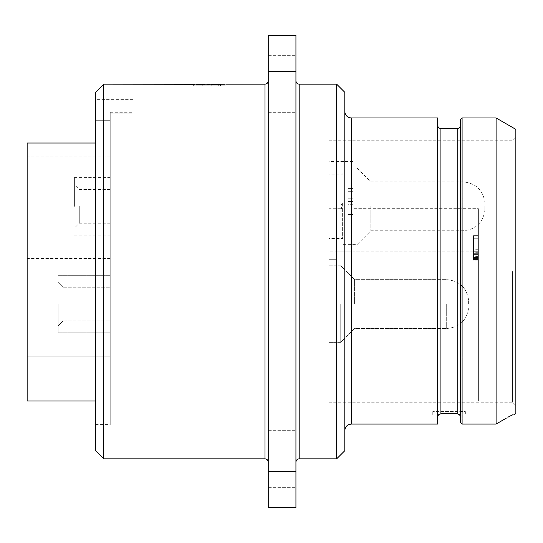 <?xml version="1.0" encoding="UTF-8"?>
<svg xmlns="http://www.w3.org/2000/svg" width="543" height="543" viewBox="0 0 543 543"><rect width="100%" height="100%" fill="white"/><g stroke="black" fill="none" stroke-linecap="round" stroke-linejoin="round"><path stroke-width="0.41" stroke-dasharray="2.71 2.04" d="M95.568 92.31L95.568 450.69M95.568 120.288L95.568 424.626L95.568 120.288L110.229 120.288L110.229 113.82L110.229 120.288L95.568 120.288M103.713 84.165L103.713 458.835M268.242 271.5L268.242 80.907L268.242 271.5M194.896 84.294L196.457 84.409M202.247 84.165L202.247 85.794L202.247 84.341L200.082 84.341L200.082 85.794L202.247 85.794L200.082 85.794L200.082 84.633L220.444 84.559L220.444 85.794L202.247 85.794L220.444 85.794L220.444 84.165L215.673 84.246L218.272 84.172L218.272 85.794L215.673 85.794L218.272 85.794L218.272 84.172M225.033 84.24L225.888 84.165L225.888 85.794L209.598 85.794L225.888 85.794M209.598 85.794L193.308 85.794L209.598 85.794M202.247 84.341L209.673 84.165M213.073 84.844L213.073 84.199M214.811 84.803L214.811 84.219M215.673 84.776L215.673 84.321M217.41 84.708L217.41 84.308M219.141 84.633L219.141 84.246M220.01 84.586L220.01 84.206M211.777 85.794L211.777 84.864M202.247 85.794L202.247 84.728M268.242 471.507L268.242 507.705L295.935 507.705L295.935 471.507L268.242 471.507L268.242 35.295L295.935 35.295L295.935 471.507M268.242 458.835L268.242 487.342L268.242 458.835M268.242 84.165L268.242 112.672L268.242 84.165M295.935 458.835L295.935 487.342L295.935 458.835M295.935 84.165L295.935 112.672L295.935 84.165M295.935 271.5L295.935 80.907L295.935 271.5M295.935 71.493L268.242 71.493M336.66 84.165L336.66 458.835M344.805 450.69L344.805 92.31M344.805 430.633L344.805 111.451L344.805 430.633C345.199 426.642 347.371 424.456 351.321 424.076L437.658 424.076L437.658 117.967M437.658 416.732L437.658 125.297L437.658 424.076L437.658 416.732L438.5 414.852L344.805 414.852L344.805 418.11L344.805 414.852L438.615 414.852L432.771 414.852L438.615 414.852L440.916 413.746L440.916 128.555M457.206 128.555L457.206 413.746L459.507 414.852L465.351 414.852L465.351 411.594L432.771 411.594L465.351 411.594M432.771 414.852L432.771 411.594M465.351 414.852L512.578 414.852L459.622 414.852L460.464 416.732L460.464 125.297L460.464 416.732M507.834 417.268L508.737 416.766M510.332 415.904L510.848 415.633M511.363 415.375L511.866 415.13M460.464 422.44L460.464 119.596M462.093 117.967L462.093 424.076L496.098 424.076L496.098 117.967M515.85 413.63L515.85 129.37M496.098 424.076L506.368 418.11L460.464 418.11L506.368 418.11M512.592 271.5L512.592 402.227L512.592 271.5M328.854 271.5L328.854 402.227L328.854 271.5M328.854 401.005L328.854 141.994L328.854 401.005L478.383 401.005L478.383 208.675L478.383 257.124L478.383 208.675L352.95 208.675L478.383 208.675L478.383 401.005M328.854 251.137L328.854 161.542L328.854 251.137L352.95 251.137L352.95 161.542L352.95 251.137M328.854 208.709L328.854 174.167L328.854 238.513L328.854 208.709L341.547 208.709L328.854 208.736M328.854 326.479L328.854 259.282L328.854 326.479M328.854 304.08L328.854 342.361L328.854 304.08M352.95 141.994L352.95 208.675L352.95 141.994L328.854 141.994M352.95 208.675L352.95 264.984L352.95 208.675M352.95 214.485L352.95 201.453L352.95 214.485L348.063 214.485L348.063 204.711L348.063 214.485L352.95 214.485M352.95 198.195L352.95 194.937L352.95 198.195L348.063 198.195L348.063 194.937L348.063 198.195L352.95 198.195M352.95 191.679L352.95 188.421L352.95 191.679L348.063 191.679L348.063 188.421L348.063 191.679L352.95 191.679M478.383 257.124L478.383 264.984L478.383 257.124L352.95 257.124L478.383 257.124M478.383 330.551L478.383 251.137L478.383 330.551M478.383 235.662L478.383 260.097L478.383 235.662L478.383 238.262L478.383 235.662L473.496 235.662L473.496 260.097L473.496 235.662L473.496 238.262L473.496 235.662L478.383 235.662M478.383 238.262L478.383 260.097L478.383 238.262L473.496 238.262L473.496 251.26L473.496 238.262L478.383 238.262L473.496 238.262M336.66 330.551L336.66 251.137L336.66 330.551M336.66 326.479L336.66 259.282L336.66 348.877L336.66 259.282L328.854 259.282L336.66 259.282L336.66 348.877L328.854 348.877L336.66 348.877L336.66 326.479M478.383 260.097L473.496 260.097L473.496 251.26L473.496 260.097L478.383 260.097M478.383 255.936L473.496 255.936L473.496 256.975L473.496 255.936L478.383 255.936L473.496 255.936M478.383 252.298L473.496 252.298M478.383 256.459L473.496 256.459M478.383 251.26L473.496 251.26L478.383 251.26M478.383 253.337L473.496 253.337L478.383 253.337M478.383 254.375L473.496 254.375L478.383 254.375M478.383 256.975L473.496 256.975L473.496 257.497L473.496 256.975L478.383 256.975M478.383 257.497L473.496 257.497L478.383 257.497M478.383 258.536L473.496 258.536L478.383 258.536M478.383 259.574L473.496 259.574L478.383 259.574M478.383 249.699L473.496 249.699M352.95 161.542L328.854 161.542M352.95 204.711L348.063 204.711L348.063 201.453L348.063 204.711L352.95 204.711M352.95 201.453L348.063 201.453L352.95 201.453M352.95 194.937L348.063 194.937L352.95 194.937M352.95 188.421L348.063 188.421L352.95 188.421M328.854 203.971L341.547 203.971L342.626 203.537L341.547 203.944L328.854 203.944M342.626 203.537L342.626 238.513L342.626 209.143L341.547 208.736M343.176 206.34L343.176 168.058L343.176 206.34M342.626 209.143L341.547 208.709L341.547 203.944M357.022 206.34L357.022 168.058L357.022 206.34M370.869 206.34L370.869 230.775L370.869 206.34M484.899 206.34L484.899 210.412L484.899 206.34M340.732 304.08L340.732 342.361L340.732 304.08M354.579 304.08L354.579 279.645L354.579 304.08M468.609 304.08L468.609 300.007L468.609 304.08M133.035 113.82L110.229 113.82L110.229 112.265L110.229 113.82L133.035 113.82L133.035 99.641L133.035 113.82M110.229 120.288L110.229 424.626L110.229 120.288M27.15 401.005L27.15 143.026L110.229 143.026L110.229 401.005L110.229 143.026L110.229 258.468L110.229 143.026L95.568 143.026M110.229 206.34L110.229 177.588L110.229 206.34M110.229 330.144L110.229 251.952L110.229 330.144M110.229 304.08L110.229 332.832L110.229 304.08M110.229 156.825L27.15 156.825L27.15 258.468L27.15 143.026L27.15 156.825L110.229 156.825M27.15 330.144L27.15 251.952L27.15 330.144M74.391 206.34L74.391 177.588L74.391 206.34M79.278 206.34L79.278 223.2L79.278 206.34M58.101 304.08L58.101 332.832L58.101 304.08M62.988 304.08L62.988 287.22L62.988 304.08M264.984 458.835L264.984 84.165M299.193 84.165L299.193 458.835M351.321 117.967L351.321 424.076M437.658 418.11L344.805 418.11L437.658 418.11M462.969 206.34L462.969 181.905L462.969 206.34M446.679 304.08L446.679 328.515L446.679 304.08M193.308 85.794L193.308 84.165M268.242 487.342L295.935 487.342L268.242 487.342M268.242 430.327L295.935 430.327L268.242 430.327M268.242 112.672L295.935 112.672L268.242 112.672M268.242 55.657L295.935 55.657L268.242 55.657M328.854 402.227L512.592 402.227L515.85 405.485M328.854 140.773L512.592 140.773L515.85 137.515M352.95 264.984L478.383 264.984M478.383 251.137L336.66 251.137L478.383 251.137M478.383 357.022L336.66 357.022L478.383 357.022M343.176 172.946L342.626 174.167L328.854 174.167M343.176 239.734L342.626 238.513L328.854 238.513M343.176 168.058L357.022 168.058L370.869 181.905L462.969 181.905C475.559 183.005 482.87 189.792 484.899 202.267M343.176 244.621L357.022 244.621L370.869 230.775L462.969 230.775C475.559 229.675 482.87 222.888 484.899 210.412M328.854 342.361L340.732 342.361L354.579 328.515L446.679 328.515C459.269 327.415 466.58 320.628 468.609 308.152C466.58 320.628 459.269 327.415 446.679 328.515L354.579 328.515L340.732 342.361L328.854 342.361M328.854 265.798L340.732 265.798L354.579 279.645L446.679 279.645C459.269 280.745 466.58 287.532 468.609 300.007C466.58 287.532 459.269 280.745 446.679 279.645L354.579 279.645L340.732 265.798L328.854 265.798M133.035 99.641L95.568 99.641M95.568 424.626L110.229 424.626M110.229 112.265L133.035 112.265M95.568 401.005L110.229 401.005M110.229 258.468L27.15 258.468M110.229 251.952L27.15 251.952L110.229 251.952M110.229 356.208L27.15 356.208L110.229 356.208M74.391 177.588L110.229 177.588M74.391 235.092L110.229 235.092M110.229 223.2L79.278 223.2L74.391 228.087M110.229 189.48L79.278 189.48L74.391 184.593M58.101 332.832L110.229 332.832L58.101 332.832M58.101 275.328L110.229 275.328L58.101 275.328M62.988 287.22L58.101 282.333L62.988 287.22L110.229 287.22L62.988 287.22M62.988 320.94L58.101 325.827L62.988 320.94L110.229 320.94L62.988 320.94"/><path stroke-width="0.81" d="M103.713 84.165L103.713 458.835L95.568 450.69L95.568 92.31L103.713 84.165L194.896 84.294M209.598 84.878C188.584 84.104 188.584 84.104 209.598 84.878C230.612 84.104 230.612 84.104 209.598 84.878M196.457 84.409L199.729 84.613M199.776 84.613L202.247 84.301L200.082 84.301M202.247 84.226L225.033 84.24M206.516 84.165L220.444 84.165M220.01 84.586L220.01 84.192M219.141 84.633L219.141 84.233M217.41 84.708L217.41 84.287M215.673 84.776L215.673 84.301M214.811 84.803L214.811 84.301M213.073 84.844L213.073 84.287M211.777 84.864L211.777 84.253M202.247 84.728L202.247 84.301M268.242 71.493L268.242 35.295L295.935 35.295L295.935 71.493L268.242 71.493L268.242 507.705L295.935 507.705L295.935 71.493M295.935 471.507L268.242 471.507M299.193 84.165L299.193 458.835L336.66 458.835L336.66 84.165L299.193 84.165C297.231 83.989 296.145 82.903 295.935 80.907M336.66 84.165L344.805 92.31L344.805 450.69L336.66 458.835M351.321 424.076L351.321 117.967L437.658 117.967L437.658 424.076L351.321 424.076C347.371 424.456 345.199 426.642 344.805 430.633M460.464 416.732L459.622 414.852L457.206 413.746L440.916 413.746L438.5 414.852L437.658 416.732M512.578 414.852C514.119 414.852 514.119 414.852 512.578 414.852C514.119 414.852 514.119 414.852 512.578 414.852L507.834 417.268M508.737 416.766L510.332 415.904M510.848 415.633L511.363 415.375M460.464 422.44L462.093 424.076L460.464 422.44L460.464 119.596L462.093 117.967L462.093 424.076L496.098 424.076L506.368 418.11M457.206 128.555L440.916 128.555L440.916 413.746L457.206 413.746L457.206 128.555C459.168 128.379 460.254 127.293 460.464 125.297M496.098 424.076L496.098 117.967L515.85 129.37L515.85 413.63L513.732 414.852M95.568 401.005L27.15 401.005L27.15 143.026L95.568 143.026M225.888 84.165L264.984 84.165L264.984 458.835C266.966 459.025 268.052 460.111 268.242 462.093M103.713 458.835L264.984 458.835M264.984 84.165C266.966 83.975 268.052 82.889 268.242 80.907M299.193 458.835C297.231 459.011 296.145 460.097 295.935 462.093M351.321 117.967C347.364 117.58 345.192 115.408 344.805 111.451M440.916 128.555C438.954 128.379 437.868 127.293 437.658 125.297M462.093 117.967L496.098 117.967"/></g></svg>

